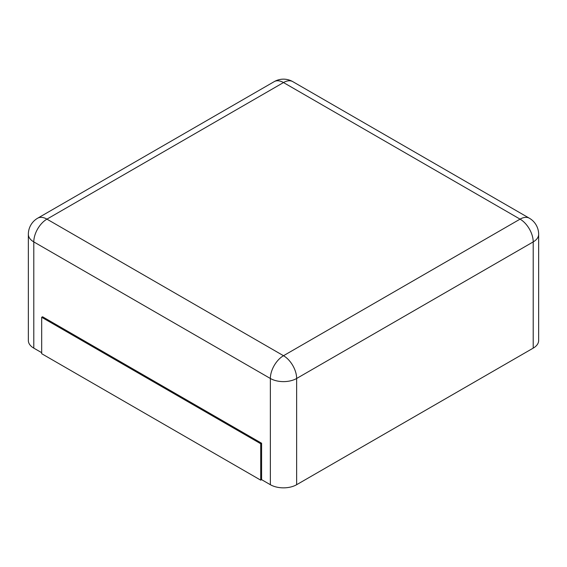 <?xml version="1.0" encoding="UTF-8"?>
<svg xmlns="http://www.w3.org/2000/svg" width="567" height="567" viewBox="0 0 567 567"><rect width="100%" height="100%" fill="white"/><g stroke="black" fill="none" stroke-linecap="round" stroke-linejoin="round"><path stroke-width="0.85" d="M533.207 348.131L533.207 241.903A18.583 10.73 180 0 0 538.65 234.313L538.65 340.54A18.583 10.73 180 0 1 533.207 348.131L296.64 484.707L296.64 378.48A18.583 10.73 180 0 1 270.36 378.48L33.793 241.903A18.583 10.73 180 0 1 28.35 234.313L28.35 340.54A18.583 10.73 180 0 0 33.793 348.131L41.682 352.681M261.593 479.654L260.721 480.157L41.682 353.695L41.682 317.272L42.553 316.769L261.593 443.231L261.593 479.654L270.36 484.707A18.583 10.73 0 0 0 296.64 484.707M261.593 443.231L260.721 443.734L260.721 480.157M41.682 317.272L260.721 443.734M292.792 81.641A18.583 10.73 120 0 0 283.5 82.555L520.067 219.138L283.5 355.715L46.933 219.138L283.5 82.555A18.583 10.73 60 0 0 274.208 81.641A18.583 18.583 0 0 1 292.792 81.641L529.358 218.217A18.583 10.73 120 0 0 520.067 219.138A18.583 10.73 -120 0 1 533.207 241.903L296.64 378.48A18.583 10.73 -120 0 0 283.5 355.715A18.583 10.73 -60 0 0 270.36 378.48L270.36 484.707M33.793 348.131L33.793 241.903A18.583 10.73 -60 0 1 46.933 219.138A18.583 10.73 60 0 0 37.642 218.217L274.208 81.641M538.65 234.313A18.583 18.583 0 0 0 529.358 218.217M37.642 218.217A18.583 18.583 0 0 0 28.35 234.313"/></g></svg>
